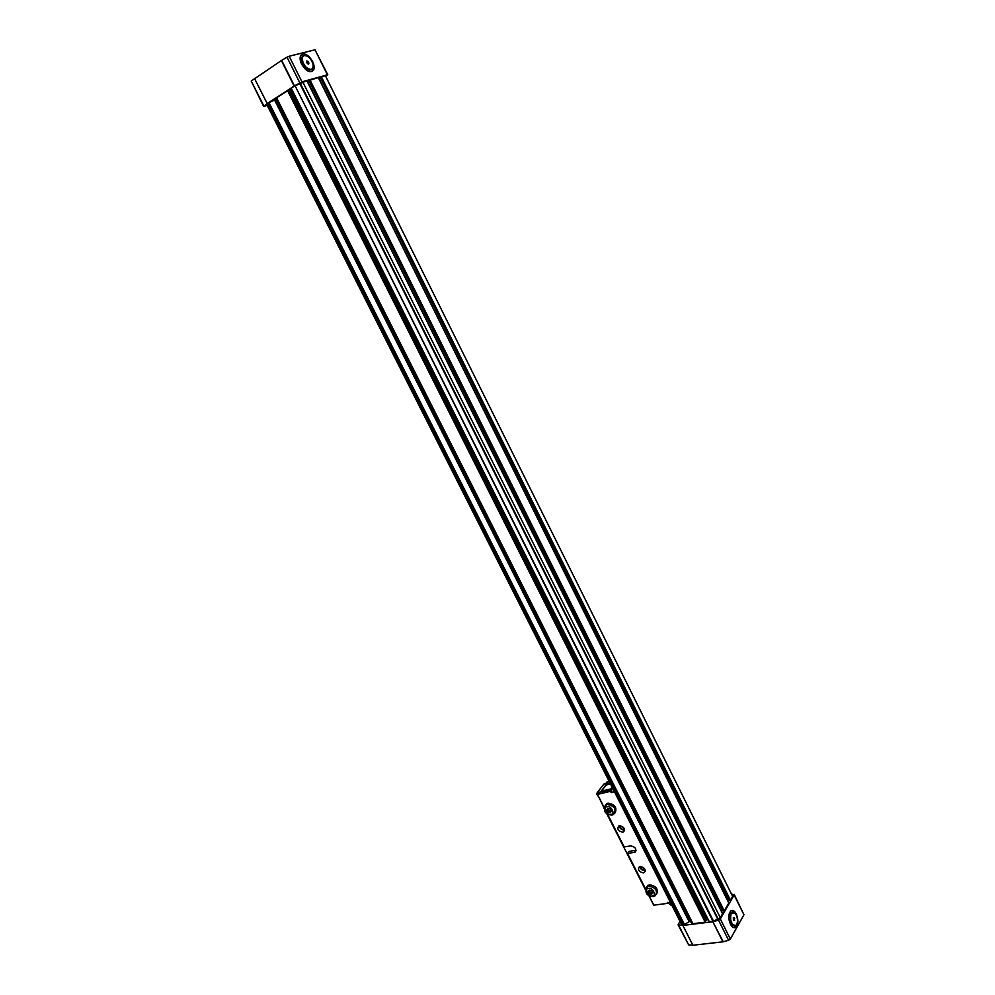 <?xml version="1.0" encoding="UTF-8"?>
<svg xmlns="http://www.w3.org/2000/svg" width="995" height="995" viewBox="0 0 995 995"><rect width="100%" height="100%" fill="white"/><g stroke="black" fill="none" stroke-linecap="round" stroke-linejoin="round"><path stroke-width="1.49" d="M267.232 103.691L266.635 104.239L681.699 924.716L682.62 924.989L267.717 103.38L683.155 924.915L684.398 924.467L269.011 102.672L267.717 103.38M275.627 99.488L269.011 102.672M275.938 98.206L275.565 99.376L690.244 921.532L692.955 923.696L276.535 97.684L275.938 98.206L692.097 923.509M287.567 90.57L705.194 922.178L705.691 921.333L288.475 90.309L276.535 97.684M291.634 89.028L288.562 90.483M294.557 86.055L291.224 88.207L709.261 921.668L713.452 921.059L295.067 85.769L712.955 921.208M300.179 83.107L718.141 918.97L720.305 917.688L722.569 913.771L306.883 80.732L295.067 85.769M307.368 81.714L308.96 80.694M308.898 80.57L318.313 77.573L728.8 903.025L724.248 910.885L723.067 911.034L308.898 80.57M318.786 78.53L320.328 77.548M320.266 77.423L325.34 75.632L732.631 896.395L730.442 900.189L729.26 900.338L320.266 77.423M732.631 896.395L325.34 75.632M729.086 899.977L727.395 900.214M722.88 910.661L721.139 910.898M718.141 918.97L713.452 921.059M708.042 919.243L705.443 920.823M705.194 922.178L692.955 923.696M690.07 921.196L684.398 924.467M274.558 100.022L689.125 921.668M299.719 83.393L717.644 919.032M724.248 910.885L309.967 79.886M730.442 900.189L321.323 76.739M312.592 61.429C308.077 54.265 304.109 52.3 300.701 55.533C299.657 57.76 299.98 60.67 301.672 64.265C306.199 71.416 310.154 73.381 313.524 70.172C314.594 67.946 314.283 65.023 312.592 61.429M305.813 55.533L301.286 54.725M263.874 106.017L251.225 81.03L281.361 60.546L294.159 86.092L267.182 103.517L263.588 106.353L267.232 105.395M326.037 76.217L327.405 74.812L301.97 81.839L294.458 85.918L281.66 60.359L287.02 57.212L299.818 82.821M251.225 81.03L263.588 106.353M254.496 78.431L267.182 103.517M301.97 81.839L289.184 56.242L287.02 57.212M289.184 56.242L315.005 49.787L327.405 74.812M327.79 74.787L315.005 49.787M311.908 71.64L313.089 67.125M730.442 924.206C732.146 927.34 733.924 928.372 735.765 927.315C738.389 924.28 738.551 919.815 736.263 913.932C734.559 910.786 732.768 909.741 730.902 910.823C728.303 913.858 728.153 918.323 730.442 924.206M734.123 927.738L736.151 925.201M679.971 921.283L678.08 924.828L682.881 925.449L712.843 921.731L722.917 941.83L692.893 945.25L682.881 925.449M713.154 921.668L718.539 920.139L728.601 940.275L723.228 941.768L712.843 921.731M718.539 920.139L720.293 918.945L734.136 895.002L731.822 894.032M734.136 895.002L743.949 914.766L734.211 894.43M743.949 914.766L730.342 939.069L720.293 918.945M728.601 940.275L730.342 939.069M692.893 945.25L688.627 944.84L678.64 925.101M678.08 924.828L688.627 944.84M734.148 912.465L731.412 910.537M736.686 924.442L737.382 922.228C737.718 918.186 736.785 915.052 734.608 912.801L731.238 913.497C728.153 918.373 733.912 929.902 736.686 924.442M735.081 913.261L731.959 912.477L731.138 913.435C729.733 920.885 731.288 924.915 735.803 925.512L736.81 924.206M732.109 912.378L730.517 912.664L728.949 915.96C728.639 919.977 729.571 923.111 731.723 925.375L734.211 925.773M729.459 914.082L728.8 916.681M729.696 922.427L731.138 924.778M734.111 917.514L733.327 917.688L733.825 920.425L734.745 918.795L734.111 917.514M734.596 920.251L733.788 920.35M733.203 918.994L734.745 918.795M311.161 69.439C305.863 71.254 298.55 56.578 304.234 55.521L305.278 55.459C308.923 56.454 311.485 59.389 312.965 64.252C313.487 67.1 312.878 68.817 311.161 69.439M313.164 65.67L312.679 68.319L311.136 69.55C304.918 68.021 302.045 63.755 302.542 56.752L304.134 55.484L307.144 56.068M311.087 69.588L308.699 70.471C305.079 69.476 302.505 66.553 300.975 61.69L301.236 57.61L302.803 56.354M306.647 69.749L300.776 60.421M308.96 63.071L308.5 64.115L307.244 63.518L306.883 60.857L308.96 63.071L307.841 63.804M306.684 62.411L308.151 61.454M639.81 866.595C640.481 869.182 642.173 870.513 644.897 870.575L645.245 870.501M640.146 866.521C644.586 867.466 645.954 869.468 644.25 872.54L643.367 872.851C638.927 871.881 637.559 869.866 639.287 866.807L640.146 866.521M619.188 825.813C619.773 828.524 621.477 829.905 624.288 829.967L624.586 829.892M619.462 825.75C623.989 826.721 625.333 828.773 623.467 831.907L622.708 832.156C618.169 831.173 616.838 829.109 618.728 825.987L619.462 825.75M607.46 814.097L624.101 846.932L630.693 845.887C635.395 846.894 636.812 849.021 634.947 852.267L627.497 853.499L629.163 851.384L636.054 850.227M611.216 791.149L597.398 794.433L599.164 792.331L610.955 790.03M609.923 782.816L605.756 783.6L607.161 781.734L609.114 781.224M610.656 791.908L611.813 792.667M648.839 895.463L653.727 905.189L667.123 903.423L667.396 902.44M619.487 825.75C620.009 828.288 621.589 829.594 624.238 829.656L624.549 829.569M620.283 825.713L624.35 828.785M640.108 866.521C640.718 868.946 642.297 870.202 644.847 870.264L645.208 870.19M640.917 866.483L644.959 869.394M601.975 791.784L601.565 790.975L610.843 788.973M601.565 790.975L606.166 784.993L610.532 784.035M600.47 792.082L607.025 783.463L607.634 784.669M600.433 792.008L597.236 792.642L603.841 784.097L607.025 783.463M598.853 797.293L596.739 793.973L597.236 792.642M603.953 808.151L601.863 803.201M645.382 889.592L606.714 813.587M652.347 902.49L650.481 898.808M615.159 812.803C617.223 807.517 614.835 804.296 607.982 803.152L605.258 805.266M607.945 808.388L606.701 809.806L607.796 811.97L610.146 812.728L611.39 811.311L610.296 809.134L607.945 808.388M607.709 808.649L608.753 810.701L607.796 811.97M610.146 812.728L611.328 811.186M608.753 810.701L611.092 811.447M656.688 894.032C658.479 889.02 656.041 885.911 649.399 884.742L646.501 886.993M649.424 890.04L648.155 891.358L649.225 893.473L651.576 894.269L652.857 892.963L651.775 890.836L649.424 890.04M649.188 890.289L650.121 892.117L649.225 893.473M651.576 894.269L652.708 892.664M650.121 892.117L652.459 892.913M289.421 90.246L705.915 920.014M706.985 919.38L290.689 89.637M720.305 917.688L302.729 81.888M721.375 910.848L307.604 81.578M727.581 900.176L318.96 78.418M634.076 852.553L635.631 850.327M624.226 846.969L607.535 814.146M604.077 807.343L597.522 794.458L604.064 807.405M653.852 905.226L648.914 895.5M645.506 888.809L627.609 853.611M627.559 853.611L645.494 888.871M614.487 791.846L611.689 792.294L611.502 785.95M670.991 905.189L667.521 902.577L670.369 902.303M607.137 806.796C610.743 804.731 615.855 814.805 610.955 814.308C607.348 816.36 602.249 806.336 607.137 806.796M604.276 806.709L607.112 804.321C614.587 805.925 616.738 809.308 613.567 814.457L612.286 814.98M648.64 888.485C652.297 886.632 657.285 896.458 652.359 895.823C648.715 897.652 643.74 887.876 648.64 888.485M645.631 888.411L648.578 885.985C655.73 887.515 657.981 890.749 655.344 895.699L653.578 896.47M266.635 104.239L681.699 924.716M312.492 70.844L313.524 70.172M734.621 927.452L735.765 927.315M730.517 912.664L731.959 912.477M301.236 57.61L302.542 56.752M644.25 872.54L645.233 871.085M623.467 831.907L624.549 830.402M634.947 852.267L636.016 850.713M597.398 794.433L604.04 807.492M607.373 814.034L624.101 846.932M627.484 853.586L645.469 888.958M648.752 895.4L653.727 905.189M611.738 815.092C604.686 814.221 602.796 810.751 606.042 804.669L606.925 803.5M653.068 896.545C646.539 896.01 644.536 892.664 647.073 886.495L647.907 885.251"/></g></svg>
